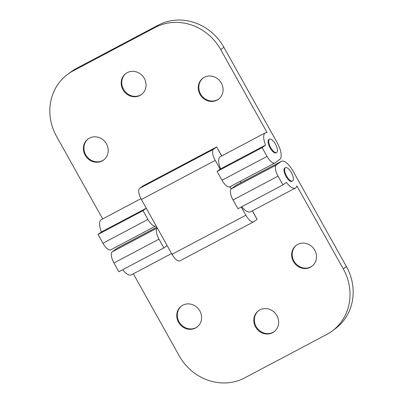 <?xml version="1.0" encoding="UTF-8"?>
<svg xmlns="http://www.w3.org/2000/svg" width="403" height="403" viewBox="0 0 403 403"><rect width="100%" height="100%" fill="white"/><g stroke="black" fill="none" stroke-linecap="round" stroke-linejoin="round"><path stroke-width="0.6" d="M252.328 210.824L257.074 219.313L253.925 221.655A10.065 3.884 -117.9 0 1 253.729 221.776L179.879 260.857A10.065 3.884 -117.9 0 1 172.026 254.303L141.388 199.48A10.065 3.884 -117.9 0 1 139.634 188.367L142.778 186.03L216.633 146.949L221.665 155.956M220.149 169.189L215.237 160.399A10.065 3.884 -117.9 0 1 213.484 149.291L216.633 146.949M253.729 221.776A10.065 3.884 -117.9 0 1 245.875 215.222L241.266 206.971M231.186 188.931L229.952 186.73M240.269 181.274L241.034 182.645M269.38 139.262A7.546 2.912 62.1 0 0 270.589 147.397A7.546 2.912 62.1 0 0 276.589 152.51A7.546 2.912 62.1 0 0 276.735 152.42A7.546 2.912 62.1 0 0 275.526 144.279A7.546 2.912 62.1 0 0 269.531 139.166A7.546 2.912 62.1 0 0 269.38 139.262M292.669 180.927A7.546 2.912 -117.9 0 1 292.523 181.018A7.546 2.912 -117.9 0 1 286.523 175.904A7.546 2.912 -117.9 0 1 285.314 167.769A7.546 2.912 -117.9 0 1 285.46 167.673A7.546 2.912 -117.9 0 1 291.46 172.786A7.546 2.912 -117.9 0 1 292.669 180.927M197.258 326.904A13.082 12.05 53.4 0 1 179.063 321.846A13.082 12.05 53.4 0 1 181.652 305.917M178.514 322.259A13.082 12.05 53.4 0 1 181.37 306.114A13.082 12.05 53.4 0 1 199.848 310.97A13.082 12.05 53.4 0 1 196.986 327.11A13.082 12.05 53.4 0 1 178.514 322.259M274.307 331.593A13.082 12.05 53.4 0 1 256.112 326.536A13.082 12.05 53.4 0 1 258.701 310.602M255.562 326.949A13.082 12.05 53.4 0 1 258.419 310.804A13.082 12.05 53.4 0 1 276.896 315.66A13.082 12.05 53.4 0 1 274.035 331.8A13.082 12.05 53.4 0 1 255.562 326.949M312.139 266.111A13.082 12.05 53.4 0 1 293.943 261.058A13.082 12.05 53.4 0 1 296.532 245.125M293.394 261.466A13.082 12.05 53.4 0 1 296.25 245.326A13.082 12.05 53.4 0 1 314.728 250.177A13.082 12.05 53.4 0 1 311.867 266.318A13.082 12.05 53.4 0 1 293.394 261.466M285.46 167.673L284.845 168.001A7.546 2.912 62.1 0 0 284.699 168.091A7.546 2.912 62.1 0 0 285.908 176.232A7.546 2.912 62.1 0 0 291.908 181.345A7.546 2.912 62.1 0 0 292.054 181.249M256.227 217.796L253.497 212.678M133.348 273.788L179.144 355.733A50.315 46.335 -126.6 0 0 244.686 377.878L326.742 334.46A50.315 46.335 -126.6 0 0 332.258 330.974A50.315 46.335 -126.6 0 0 343.26 268.892L346.409 266.549L293.097 171.159A15.097 5.823 62.1 0 0 281.314 161.331A15.097 5.823 62.1 0 0 281.022 161.512L276.302 165.023A10.065 3.884 62.1 0 0 278.055 176.136L282.956 184.912L286.377 182.368A15.097 5.823 62.1 0 0 295.434 188.015A15.097 5.823 62.1 0 0 296.88 185.904L343.26 268.892M252.454 210.759L253.522 212.668M156.868 227.181L117.202 248.172A15.097 5.823 62.1 0 0 116.91 248.359L112.185 251.87A10.065 3.884 62.1 0 0 113.943 262.983L118.845 271.753L163.875 247.926L158.973 239.155A10.065 3.884 -117.9 0 1 157.215 228.043L157.311 227.972M167.114 245.518L163.875 247.926M122.663 269.733A15.097 5.823 62.1 0 0 131.323 274.861L171.602 253.542M281.314 161.331L236.309 185.148A15.097 5.823 62.1 0 0 236.012 185.33L231.292 188.841A10.065 3.884 62.1 0 0 233.05 199.953L237.951 208.729L282.956 184.912M241.77 206.704A15.097 5.823 62.1 0 0 250.429 211.832L295.434 188.015M346.409 266.549A50.315 46.335 53.4 0 1 335.407 328.636L332.258 330.974M218.753 99.017A13.082 12.05 53.4 0 1 200.558 93.964A13.082 12.05 53.4 0 1 203.147 78.031M221.343 83.083A13.082 12.05 53.4 0 1 218.481 99.224A13.082 12.05 53.4 0 1 200.004 94.373A13.082 12.05 53.4 0 1 202.865 78.232A13.082 12.05 53.4 0 1 221.343 83.083M141.705 94.327A13.082 12.05 53.4 0 1 123.509 89.275A13.082 12.05 53.4 0 1 126.099 73.341M144.294 78.394A13.082 12.05 53.4 0 1 141.433 94.534A13.082 12.05 53.4 0 1 122.955 89.683A13.082 12.05 53.4 0 1 125.817 73.542A13.082 12.05 53.4 0 1 144.294 78.394M103.873 159.81A13.082 12.05 53.4 0 1 85.678 154.752A13.082 12.05 53.4 0 1 88.267 138.823M106.463 143.876A13.082 12.05 53.4 0 1 103.601 160.016A13.082 12.05 53.4 0 1 85.124 155.165A13.082 12.05 53.4 0 1 87.985 139.02A13.082 12.05 53.4 0 1 106.463 143.876M276.12 152.742A7.546 2.912 -117.9 0 1 275.974 152.838A7.546 2.912 -117.9 0 1 269.975 147.725A7.546 2.912 -117.9 0 1 268.766 139.584A7.546 2.912 -117.9 0 1 268.912 139.493L269.531 139.166M221.766 155.901L217.479 148.465M267.083 132.592L220.708 49.604A50.315 46.335 -126.6 0 0 155.165 27.459L158.314 25.122A50.315 46.335 53.4 0 1 223.856 47.267L277.163 142.652A15.097 5.823 -117.9 0 1 279.798 159.321L275.078 162.832A10.065 3.884 -117.9 0 1 274.881 162.958A10.065 3.884 -117.9 0 1 267.028 156.404L262.126 147.629L265.542 145.09A15.097 5.823 -117.9 0 1 265.386 132.824A15.097 5.823 -117.9 0 1 267.083 132.592M73.109 70.883A50.315 46.335 -126.6 0 0 67.593 74.364L70.742 72.026A50.315 46.335 53.4 0 1 76.258 68.54L73.109 70.883L155.165 27.459M67.593 74.364A50.315 46.335 -126.6 0 0 56.591 136.451L102.684 218.92M265.386 132.824L220.355 156.651A15.097 5.823 62.1 0 0 220.512 168.917L217.096 171.461L221.998 180.232A10.065 3.884 62.1 0 0 229.851 186.785L274.881 162.958M217.096 171.461L262.126 147.629M220.512 168.917L265.542 145.09M156.082 225.776L155.971 225.861A10.065 3.884 -117.9 0 1 155.775 225.982L110.765 249.8A10.065 3.884 -117.9 0 1 102.911 243.246L98.01 234.475L101.425 231.937A15.097 5.823 -117.9 0 1 101.269 219.665L140.949 198.669M155.775 225.982A10.065 3.884 -117.9 0 1 147.921 219.428L143.02 210.658L146.279 208.235M98.01 234.475L143.02 210.658M101.425 231.937L146.264 208.21M76.258 68.54L158.314 25.122M172.026 254.303L245.875 215.222M141.388 199.48L215.237 160.399M139.634 188.367L213.484 149.291M156.883 227.206L116.91 248.359M157.215 228.043L112.185 251.87M158.973 239.155L113.943 262.983M281.022 161.512L236.012 185.33M276.302 165.023L231.292 188.841M278.055 176.136L233.05 199.953M221.998 180.232L267.028 156.404M223.856 47.267L220.708 49.604M102.911 243.246L147.921 219.428M276.589 152.51L275.974 152.838M291.908 181.345L292.523 181.018"/></g></svg>

